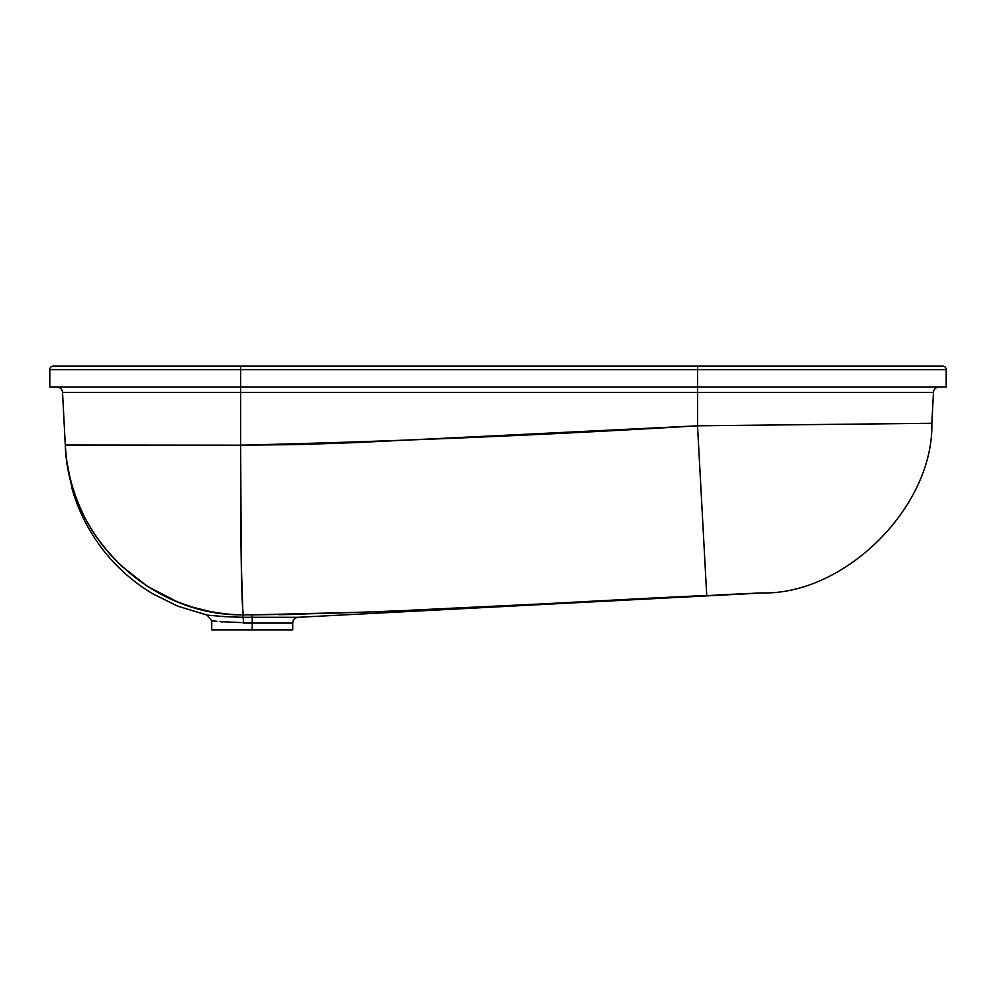 <?xml version="1.0" encoding="UTF-8"?>
<svg xmlns="http://www.w3.org/2000/svg" width="996" height="996" viewBox="0 0 996 996"><rect width="100%" height="100%" fill="white"/><g stroke="black" fill="none" stroke-linecap="round" stroke-linejoin="round"><path stroke-width="1.49" d="M252.212 623.073L252.212 629.858L252.212 617.296L298.178 617.296C294.828 617.781 292.998 619.699 292.7 623.073L243.647 623.073A5.789 1.22 90 0 0 242.476 617.296L252.212 617.296L252.212 623.073L219.394 621.579M292.7 629.858L211.725 629.858L292.7 629.858L292.7 623.073M365.906 612.142L252.212 614.868L252.212 617.296L252.212 614.868L243.447 614.843L242.476 617.296L252.212 617.296M394.316 610.946L380.111 611.556M536.321 604.149L408.509 610.311M759.786 593.006L564.732 602.717M761.903 592.931L762.177 592.944C845.38 594.836 933.738 506.491 931.845 423.288L933.464 392.436L697.524 392.436L697.524 425.815L354.962 442.635L297.829 444.602L240.646 445.175L240.646 392.436L62.536 392.436L65.288 445C65.537 449.632 65.537 449.632 65.288 445C65.537 449.632 65.537 449.632 65.288 445L65.475 448.362M752.876 593.28L757.968 593.068M746.041 593.579L749.664 593.417M742.02 593.753L742.742 593.728M738.285 593.927L740.501 593.828M732.346 594.201L732.981 594.176M727.155 594.45L728.076 594.413M717.606 594.923L762.177 592.944C845.38 594.836 933.738 506.491 931.845 423.288L933.464 392.436A5.789 5.789 0 0 1 939.24 386.958A5.789 5.789 0 0 0 933.464 392.436L697.524 392.436L697.524 425.815L931.845 423.288L697.524 425.815L706.737 595.471L697.524 425.815C545.347 435.04 393.059 441.502 240.646 445.175L240.646 392.436L697.524 392.436L697.524 369.616L49.8 369.616L49.8 386.958L240.646 386.958L240.646 369.616L240.646 386.958L946.2 386.958L946.2 369.616L697.524 369.616L697.524 386.958L946.2 386.958L946.2 369.616A3.474 3.474 0 0 0 942.726 366.142L697.524 366.142L942.726 366.142A3.474 3.474 0 0 1 946.2 369.616L697.524 369.616L697.524 366.142L240.646 366.142L697.524 366.142L697.524 369.616L240.646 369.616L240.646 366.142L240.646 369.616L49.8 369.616A3.474 3.474 0 0 1 53.274 366.142L240.646 366.142L53.274 366.142A3.474 3.474 0 0 0 49.8 369.616L49.8 386.958L697.524 386.958L697.524 392.436L240.646 392.436L240.646 386.958L240.646 392.436L62.536 392.436L65.288 445L78.236 445.038M505.358 605.692L479.524 606.962M286.238 614.569L287.769 614.544M225.171 616.686L242.476 617.296L243.447 614.843C234.508 615.005 223.291 613.872 209.795 611.457L192.44 607.137L177.3 601.796L147.321 586.283L120.641 565.305C103.285 548.31 90.225 530.059 81.473 510.525C71.799 489.161 66.408 467.323 65.288 445L240.646 445.175L241.244 562.615L242.8 610.15L243.447 614.843L252.212 614.868C415.556 612.702 555.88 602.269 706.737 595.471M191.792 606.938L194.22 607.66M207.517 615.142L225.158 616.673M82.668 445.038L240.646 445.175C240.335 534.528 241.63 612.03 243.447 614.843C151.454 616.337 68.077 537.354 65.288 445L65.923 453.242M304.178 614.208L291.417 614.482M290.322 614.507L278.818 614.681M82.382 445.038L79.269 445.038M222.544 621.915L220.714 621.728M216.879 621.292L214.053 620.994M214.04 620.994L211.725 620.769L207.156 615.117L177.475 606.041L152.774 593.79C133.028 582 116.084 566.873 101.941 548.423C88.009 529.872 78.086 510.064 72.16 488.999L66.209 458.185L65.512 449.159M243.647 623.073C202.101 620.384 202.101 620.384 243.647 623.073A5.789 1.22 -90 0 0 242.476 617.296C196.411 614.744 196.411 614.744 242.476 617.296M56.76 386.958A5.789 5.789 0 0 1 62.536 392.436A5.789 5.789 0 0 0 56.76 386.958M298.178 617.296L763.185 592.931M211.725 629.858L211.725 620.769"/></g></svg>
